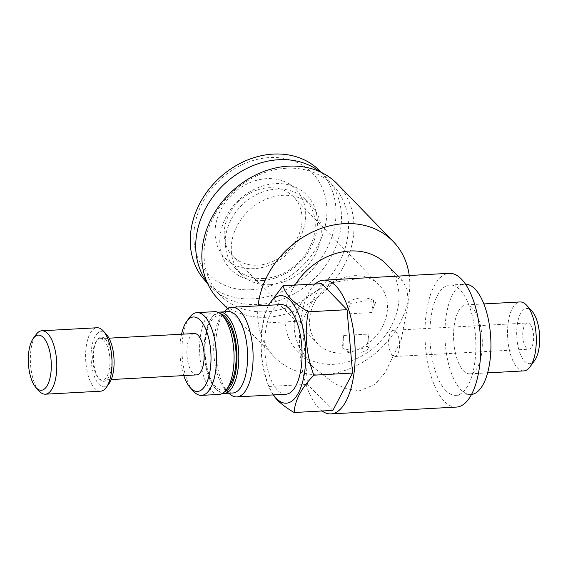 <?xml version="1.0" encoding="UTF-8"?>
<svg xmlns="http://www.w3.org/2000/svg" width="568" height="568" viewBox="0 0 568 568"><rect width="100%" height="100%" fill="white"/><g stroke="black" fill="none" stroke-linecap="round" stroke-linejoin="round"><path stroke-width="0.43" stroke-dasharray="2.84 2.13" d="M472.356 307.899A34.527 14.278 -93.1 0 0 466.051 304.895A34.527 14.278 -93.1 0 0 453.605 332.543A34.527 14.278 -93.1 0 0 463.509 370.84A34.527 14.278 -93.1 0 0 469.807 373.843A34.527 14.278 -93.1 0 0 482.253 346.196A34.527 14.278 -93.1 0 0 472.356 307.899M523.795 370.904A34.527 14.278 86.9 0 1 517.491 367.901A34.527 14.278 86.9 0 1 507.593 329.603A34.527 14.278 86.9 0 1 520.039 301.956M534.715 360.375A27.619 11.424 86.9 0 1 524.654 361.262A27.619 11.424 86.9 0 1 517.242 324.811A27.619 11.424 86.9 0 1 531.733 310.909A27.619 11.424 86.9 0 1 532.038 311.236M529.873 324.129A13.121 5.424 86.9 0 1 533.636 338.684A13.121 5.424 86.9 0 1 528.907 349.185A13.121 5.424 86.9 0 1 526.515 348.049A13.121 5.424 86.9 0 1 522.752 333.494A13.121 5.424 86.9 0 1 527.48 322.986A13.121 5.424 86.9 0 1 529.873 324.129M395.754 331.435A13.121 5.424 86.9 0 1 399.517 345.99A13.121 5.424 86.9 0 1 394.788 356.491A13.121 5.424 86.9 0 1 392.396 355.355A13.121 5.424 86.9 0 1 388.633 340.8A13.121 5.424 86.9 0 1 393.361 330.292A13.121 5.424 86.9 0 1 395.754 331.435M445.788 390.543A55.238 22.848 86.9 0 1 429.948 329.27A55.238 22.848 86.9 0 1 449.856 285.029A55.238 22.848 86.9 0 1 459.938 289.836A55.238 22.848 86.9 0 1 475.778 351.109A55.238 22.848 86.9 0 1 455.87 395.349A55.238 22.848 86.9 0 1 445.788 390.543M471.518 394.476A55.238 22.848 86.9 0 1 470.936 394.526A55.238 22.848 86.9 0 1 460.854 389.726A55.238 22.848 86.9 0 1 445.014 328.453A55.238 22.848 86.9 0 1 464.922 284.213A55.238 22.848 86.9 0 1 465.511 284.199M286.35 168.249A78.718 64.731 135.8 0 0 204.707 243.899A78.718 64.731 135.8 0 0 266.186 311.761A78.718 64.731 135.8 0 0 347.829 236.103A78.718 64.731 135.8 0 0 286.35 168.249M218.46 299.421A82.864 68.139 135.8 0 0 267.294 317.228A82.864 68.139 135.8 0 0 343.988 265.788A82.864 68.139 135.8 0 0 337.356 183.975M258.099 305.854A82.864 68.139 135.8 0 0 274.294 356.917A82.864 68.139 135.8 0 0 323.128 374.724A82.864 68.139 135.8 0 0 409.23 275.487M294.955 285.115A62.146 51.106 135.8 0 0 297.369 350.946A62.146 51.106 135.8 0 0 333.991 364.301A62.146 51.106 135.8 0 0 391.508 325.727A62.146 51.106 135.8 0 0 386.538 264.361M386.815 276.708L396.137 277.219L402.52 280.819L406.873 288.899L408.406 302.169L401.264 339.38L385.125 372.707L374.66 384.593L359.672 390.748L346.885 388.874L334.573 383.563L313.351 367.404L299.634 348.234C290.468 328.006 292.896 310.703 306.933 296.333L331.35 282.765L360.964 278.121M315.162 284.014A66.981 27.704 -93.1 0 0 306.933 296.333A66.981 27.704 -93.1 0 0 299.634 348.234A66.981 27.704 -93.1 0 0 318.733 408.087A66.981 27.704 -93.1 0 0 322.077 410.991M456.509 407.071A66.981 27.704 86.9 0 1 444.282 401.242A66.981 27.704 86.9 0 1 425.077 326.948A66.981 27.704 86.9 0 1 449.224 273.314M103.483 339.983A20.718 8.57 86.9 0 1 103.979 340.459A20.718 8.57 86.9 0 1 109.922 363.435A20.718 8.57 86.9 0 1 102.453 380.027A20.718 8.57 86.9 0 1 99.166 378.693A20.718 8.57 86.9 0 1 98.669 378.224A20.718 8.57 86.9 0 1 98.442 377.976A20.718 8.57 86.9 0 1 92.769 359.807A20.718 8.57 86.9 0 1 96.439 341.127A20.718 8.57 86.9 0 1 100.202 338.656A20.718 8.57 86.9 0 1 103.483 339.983M196.613 374.894A20.718 8.57 86.9 0 1 192.836 373.091A20.718 8.57 86.9 0 1 186.893 350.115A20.718 8.57 86.9 0 1 194.362 333.53M104.881 338.627A22.095 9.138 86.9 0 1 111.491 367.07A22.095 9.138 86.9 0 1 100.28 379.914A22.095 9.138 86.9 0 1 99.507 379.154A22.095 9.138 86.9 0 1 93.457 359.771A22.095 9.138 86.9 0 1 97.362 339.841A22.095 9.138 86.9 0 1 104.881 338.627M109.099 383.556A27.619 11.424 86.9 0 1 99.705 385.076A27.619 11.424 86.9 0 1 91.441 349.526A27.619 11.424 86.9 0 1 105.456 333.466A27.619 11.424 86.9 0 1 106.422 334.417M100.543 391.196A31.765 13.135 86.9 0 1 95.509 389.151A31.765 13.135 86.9 0 1 85.612 354.134A31.765 13.135 86.9 0 1 97.085 327.757M39.156 391.068A31.765 13.135 86.9 0 1 30.459 363.2A31.765 13.135 86.9 0 1 36.075 334.559M225.787 319.294A37.289 15.421 -93.1 0 0 225.12 318.598A37.289 15.421 -93.1 0 0 205.737 338.209A37.289 15.421 -93.1 0 0 216.074 387.085A37.289 15.421 -93.1 0 0 229.401 385.629M219.085 394.419A41.428 17.132 86.9 0 1 211.807 391.096A41.428 17.132 86.9 0 1 199.631 345.209A41.428 17.132 86.9 0 1 214.576 311.683M193.489 391.281A41.428 17.132 86.9 0 1 182.143 354.936A41.428 17.132 86.9 0 1 189.471 317.576M183.812 375.59A37.289 15.421 86.9 0 1 181.554 334.225M273.52 394.909A53.861 22.28 86.9 0 1 267.677 383.57A53.861 22.28 86.9 0 1 264.063 317.185A53.861 22.28 86.9 0 1 268.636 305.279M273.038 394.938L268.863 386.474C261.124 365.728 259.271 344.606 263.296 323.1L264.738 314.679L268.352 305.293M228.847 393.191A44.886 18.566 86.9 0 1 228.655 393.006A44.886 18.566 86.9 0 1 228.166 392.474A44.886 18.566 86.9 0 1 215.875 353.097A44.886 18.566 86.9 0 1 223.813 312.627A44.886 18.566 86.9 0 1 224.417 311.832M285.81 394.242A44.886 18.566 86.9 0 1 277.624 390.337A44.886 18.566 86.9 0 1 264.752 340.551A44.886 18.566 86.9 0 1 280.933 304.604M232.859 392.978A40.74 16.848 86.9 0 1 225.425 389.435A40.74 16.848 86.9 0 1 224.971 388.952A40.74 16.848 86.9 0 1 213.816 353.211A40.74 16.848 86.9 0 1 221.023 316.475A40.74 16.848 86.9 0 1 228.428 311.619M222.514 393.368A40.74 16.848 86.9 0 1 216.635 389.911A40.74 16.848 86.9 0 1 216.181 389.428A40.74 16.848 86.9 0 1 205.027 353.694A40.74 16.848 86.9 0 1 212.233 316.951A40.74 16.848 86.9 0 1 218.098 312.35M224.63 391.771A39.355 16.28 86.9 0 1 215.556 388.718A39.355 16.28 86.9 0 1 215.123 388.256A39.355 16.28 86.9 0 1 204.345 353.729A39.355 16.28 86.9 0 1 211.303 318.236A39.355 16.28 86.9 0 1 220.377 313.714M257.687 265.185A42.465 34.925 135.8 0 0 296.993 238.823A42.465 34.925 135.8 0 0 293.599 196.89A42.465 34.925 135.8 0 0 268.572 187.767A42.465 34.925 135.8 0 0 229.266 214.122A42.465 34.925 135.8 0 0 232.667 256.054A42.465 34.925 135.8 0 0 257.687 265.185M353.963 275.707A42.465 34.925 -44.2 0 1 378.991 284.831A42.465 34.925 -44.2 0 1 382.385 326.763A42.465 34.925 -44.2 0 1 343.079 353.126A42.465 34.925 -44.2 0 1 318.059 344.002A42.465 34.925 -44.2 0 1 314.658 302.07A42.465 34.925 -44.2 0 1 353.963 275.707M266.719 178.65A49.373 40.598 135.8 0 0 215.513 226.099A49.373 40.598 135.8 0 0 254.066 268.657A49.373 40.598 135.8 0 0 305.279 221.208A49.373 40.598 135.8 0 0 266.719 178.65M251.106 289.744A72.505 59.626 135.8 0 0 326.309 220.064A72.505 59.626 135.8 0 0 269.679 157.563A72.505 59.626 135.8 0 0 194.483 227.243A72.505 59.626 135.8 0 0 251.106 289.744M206.163 281.792A79.406 65.299 135.8 0 0 252.959 298.86A79.406 65.299 135.8 0 0 326.451 249.565A79.406 65.299 135.8 0 0 320.103 171.16M206.787 281.678A79.406 65.299 135.8 0 0 211.637 287.429A79.406 65.299 135.8 0 0 258.433 304.498A79.406 65.299 135.8 0 0 331.925 255.202A79.406 65.299 135.8 0 0 325.578 176.797A79.406 65.299 135.8 0 0 319.969 171.777M263.964 278.49A49.025 40.314 135.8 0 0 309.34 248.06A49.025 40.314 135.8 0 0 305.421 199.652A49.025 40.314 135.8 0 0 276.531 189.116A49.025 40.314 135.8 0 0 231.155 219.546A49.025 40.314 135.8 0 0 235.074 267.954A49.025 40.314 135.8 0 0 263.964 278.49M261.791 280.578A53.172 43.722 135.8 0 0 316.944 229.479A53.172 43.722 135.8 0 0 275.416 183.649A53.172 43.722 135.8 0 0 220.27 234.747A53.172 43.722 135.8 0 0 261.791 280.578M269.985 284.696A49.025 40.314 135.8 0 0 315.361 254.258A49.025 40.314 135.8 0 0 311.441 205.85A49.025 40.314 135.8 0 0 282.552 195.314A49.025 40.314 135.8 0 0 237.175 225.744A49.025 40.314 135.8 0 0 241.095 274.159A49.025 40.314 135.8 0 0 269.985 284.696M321.751 283.659L302.034 320.991L307.593 384.366L332.876 410.401M263.296 323.1L302.034 320.991M268.863 386.474L307.593 384.366M342.057 347.573L343.761 335.439A51.099 21.137 -93.1 0 0 344.123 349.703C352.998 354.702 361.369 354.247 369.235 348.333A51.099 21.137 86.9 0 1 368.873 334.069L367.169 346.203A28.656 23.565 -44.2 0 1 342.057 347.573L344.123 349.703M343.761 335.439L368.873 334.069M367.169 346.203L369.235 348.333M348.489 301.8L350.555 303.923A51.099 21.137 -93.1 0 0 346.785 313.926L348.489 301.8A28.656 23.565 -44.2 0 1 361.496 297.88A28.656 23.565 -44.2 0 1 373.602 300.429L375.668 302.559C372.679 301.21 368.93 300.664 364.436 300.905L350.555 303.923M373.602 300.429L371.898 312.563A51.099 21.137 86.9 0 1 375.668 302.559M371.898 312.563L346.785 313.926M466.051 304.895L483.858 303.93M394.788 356.491L528.907 349.185M449.856 285.029L464.922 284.213M227.598 308.822L274.294 356.917M297.369 350.946L313.351 367.404M100.202 338.656L108.999 338.173M267.677 383.57L269.509 388.32M264.063 317.185L264.731 314.672M224.971 388.952L228.166 392.474M221.023 316.475L223.813 312.627M215.123 388.256L216.181 389.428M211.303 318.236L212.233 316.951M378.991 284.831L293.599 196.89M321.318 172.409L325.578 176.797M305.421 199.652L311.441 205.85M235.074 267.954L241.095 274.159M207.384 283.049L211.637 287.429M318.059 344.002L232.667 256.054M98.442 377.976L99.507 379.154M96.439 341.127L97.362 339.841M102.453 380.027L111.25 379.545M397.941 276.105L402.52 280.819M455.87 395.349L470.936 394.526M393.361 330.292L527.48 322.986M469.807 373.843L487.614 372.878"/><path stroke-width="0.85" d="M483.858 303.93L520.039 301.956A34.527 14.278 86.9 0 1 526.337 304.959A34.527 14.278 86.9 0 1 526.721 305.364A34.527 14.278 86.9 0 1 536.171 335.652A34.527 14.278 86.9 0 1 530.065 366.786A34.527 14.278 86.9 0 1 523.795 370.904L487.614 372.878M465.511 284.199A55.238 22.848 86.9 0 1 475.004 289.02A55.238 22.848 86.9 0 1 490.873 349.597A55.238 22.848 86.9 0 1 471.518 394.476M409.23 275.487A82.864 68.139 135.8 0 0 393.191 241.471L337.356 183.975A82.864 68.139 135.8 0 0 288.523 166.161A82.864 68.139 135.8 0 0 211.836 217.601A82.864 68.139 135.8 0 0 218.46 299.421L227.598 308.822M393.191 241.471A82.864 68.139 135.8 0 0 344.357 223.664A82.864 68.139 135.8 0 0 258.099 305.854M397.941 276.105L386.538 264.361A62.146 51.106 135.8 0 0 349.916 251.006A62.146 51.106 135.8 0 0 294.955 285.115M323.675 280.152L449.224 273.314A66.981 27.704 86.9 0 1 461.443 279.136A66.981 27.704 86.9 0 1 480.649 353.431A66.981 27.704 86.9 0 1 456.509 407.071L330.959 413.909A66.981 27.704 -93.1 0 0 355.099 360.268A66.981 27.704 -93.1 0 0 335.894 285.974A66.981 27.704 -93.1 0 0 323.675 280.152A66.981 27.704 -93.1 0 0 315.162 284.014M108.999 338.173L194.362 333.53A20.718 8.57 86.9 0 1 198.14 335.326A20.718 8.57 86.9 0 1 204.082 358.309A20.718 8.57 86.9 0 1 196.613 374.894L111.25 379.545M33.285 338.407L36.075 334.559A31.765 13.135 86.9 0 1 41.847 330.768L97.085 327.757A31.765 13.135 86.9 0 1 102.126 329.802A31.765 13.135 86.9 0 1 103.234 330.895A31.765 13.135 86.9 0 1 111.931 358.763A31.765 13.135 86.9 0 1 106.315 387.404A31.765 13.135 86.9 0 1 100.543 391.196L45.298 394.199A31.765 13.135 86.9 0 1 40.264 392.161A31.765 13.135 86.9 0 1 39.156 391.068L35.961 387.546A27.619 11.424 86.9 0 1 28.4 363.314A27.619 11.424 86.9 0 1 33.285 338.407A27.619 11.424 86.9 0 1 42.685 336.888A27.619 11.424 86.9 0 1 50.95 372.438A27.619 11.424 86.9 0 1 36.927 388.498A27.619 11.424 86.9 0 1 35.961 387.546M41.847 330.768A31.765 13.135 86.9 0 1 46.881 332.812A31.765 13.135 86.9 0 1 56.779 367.83A31.765 13.135 86.9 0 1 45.298 394.199M181.554 334.225A37.289 15.421 86.9 0 1 186.687 321.424L189.471 317.576A41.428 17.132 86.9 0 1 197.004 312.634L214.576 311.683A41.428 17.132 86.9 0 1 221.854 314.999A41.428 17.132 86.9 0 1 222.599 315.772A41.428 17.132 86.9 0 1 233.938 352.117A41.428 17.132 86.9 0 1 226.611 389.478A41.428 17.132 86.9 0 1 219.085 394.419L201.505 395.378A41.428 17.132 86.9 0 1 194.228 392.055A41.428 17.132 86.9 0 1 193.489 391.281L190.301 387.759A37.289 15.421 86.9 0 1 183.812 375.59M197.004 312.634A41.428 17.132 86.9 0 1 204.281 315.957A41.428 17.132 86.9 0 1 216.451 361.851A41.428 17.132 86.9 0 1 201.505 395.378M186.687 321.424A37.289 15.421 86.9 0 1 200.014 319.969A37.289 15.421 86.9 0 1 210.345 368.845A37.289 15.421 86.9 0 1 190.962 388.455A37.289 15.421 86.9 0 1 190.301 387.759M268.636 305.279A53.861 22.28 86.9 0 1 290.269 300.33A53.861 22.28 86.9 0 1 304.718 371.408A53.861 22.28 86.9 0 1 276.474 398.516A53.861 22.28 86.9 0 1 273.52 394.909M283.02 285.768C284.256 290.134 286.975 294.558 291.171 299.031C295.566 303.433 301.274 307.693 308.303 311.804L347.034 309.695L321.751 283.659L283.02 285.768L268.352 305.293M308.303 311.804C304.263 333.196 306.116 354.318 313.863 375.178C301.423 387.909 294.849 400.355 294.146 412.51C287.124 408.399 281.416 404.139 277.021 399.737L273.038 394.938M224.417 311.832A44.886 18.566 86.9 0 1 231.964 307.274A44.886 18.566 86.9 0 1 240.157 311.179A44.886 18.566 86.9 0 1 253.03 360.964A44.886 18.566 86.9 0 1 236.849 396.904A44.886 18.566 86.9 0 1 228.847 393.191M231.964 307.274L280.933 304.604A44.886 18.566 86.9 0 1 289.119 308.509A44.886 18.566 86.9 0 1 301.991 358.294A44.886 18.566 86.9 0 1 285.81 394.242L236.849 396.904M218.098 312.35A40.74 16.848 86.9 0 1 219.638 312.095L228.428 311.619A40.74 16.848 86.9 0 1 235.862 315.162A40.74 16.848 86.9 0 1 247.541 360.353A40.74 16.848 86.9 0 1 232.859 392.978L224.069 393.454A40.74 16.848 86.9 0 1 222.514 393.368M219.638 312.095A40.74 16.848 86.9 0 1 227.072 315.638A40.74 16.848 86.9 0 1 238.752 360.829A40.74 16.848 86.9 0 1 224.069 393.454M220.377 313.714A39.355 16.28 86.9 0 1 225.638 316.965A39.355 16.28 86.9 0 1 236.984 358.351A39.355 16.28 86.9 0 1 224.63 391.771M321.318 172.409L320.103 171.16A79.406 65.299 135.8 0 0 273.3 154.091A79.406 65.299 135.8 0 0 199.808 203.379A79.406 65.299 135.8 0 0 206.163 281.792L207.384 283.049M319.969 171.777A79.406 65.299 135.8 0 0 278.774 159.729A79.406 65.299 135.8 0 0 207.469 205.105A79.406 65.299 135.8 0 0 206.787 281.678M294.146 412.51L332.876 410.401L352.6 373.07L347.034 309.695M313.863 375.178L352.6 373.07M226.611 389.478L229.401 385.629A37.289 15.421 -93.1 0 0 235.997 352.004A37.289 15.421 -93.1 0 0 225.787 319.294L222.599 315.772M103.234 330.895L106.422 334.417A27.619 11.424 86.9 0 1 113.99 358.649A27.619 11.424 86.9 0 1 109.099 383.556L106.315 387.404M322.077 410.991A66.981 27.704 -93.1 0 0 330.959 413.909M526.721 305.364L532.038 311.236A27.619 11.424 86.9 0 1 539.6 335.468A27.619 11.424 86.9 0 1 534.715 360.375L530.065 366.786"/></g></svg>
